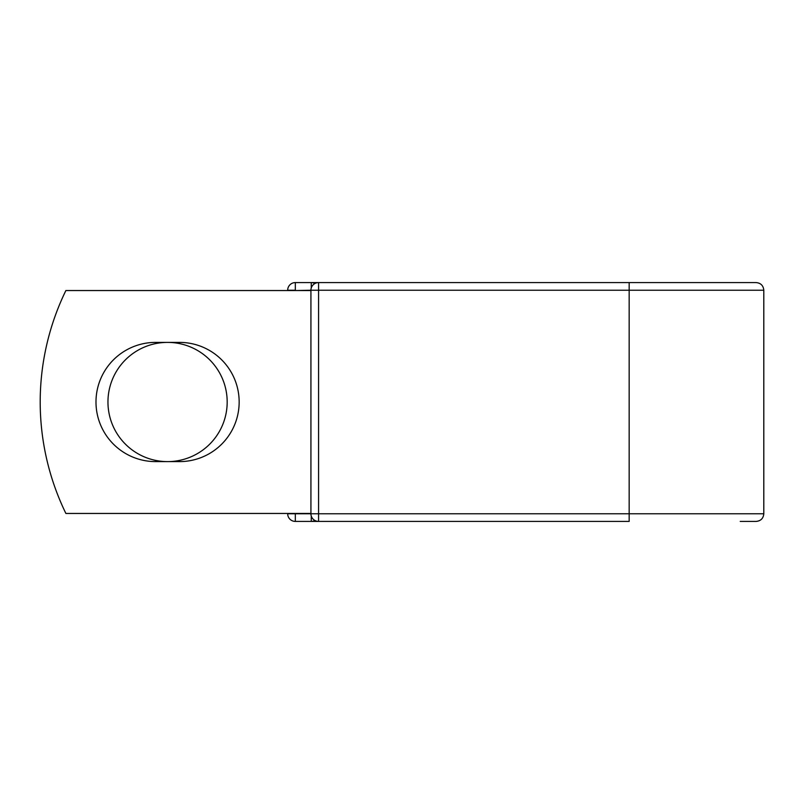 <?xml version="1.0" encoding="UTF-8"?>
<svg xmlns="http://www.w3.org/2000/svg" width="804" height="804" viewBox="0 0 804 804"><rect width="100%" height="100%" fill="white"/><g stroke="black" fill="none" stroke-linecap="round" stroke-linejoin="round"><path stroke-width="1.21" d="M95.988 402A59.607 59.607 0 0 0 155.594 461.607L179.543 461.607A59.607 59.607 0 0 0 239.16 402A59.607 59.607 0 0 0 179.543 342.393L155.594 342.393A59.607 59.607 0 0 0 95.988 402M107.957 402A59.607 59.607 0 0 1 167.574 342.393A59.607 59.607 0 0 1 227.18 402A59.607 59.607 0 0 1 167.574 461.607A59.607 59.607 0 0 1 107.957 402M629.17 282.586L318.575 282.586L318.575 290.234L763.8 290.234C763.348 285.591 760.795 283.038 756.162 282.586L629.17 282.586L629.17 521.414L295.329 521.414A7.638 7.638 0 0 1 287.681 513.766L287.681 513.454M287.681 290.546L287.681 290.234A7.638 7.638 0 0 1 295.329 282.586L311.248 282.586A7.638 7.638 0 0 1 314.907 283.521A7.638 7.638 0 0 0 311.248 282.586L318.575 282.586A7.638 7.638 0 0 0 310.927 290.234L295.329 290.546M740.233 521.414L756.162 521.414C760.795 520.962 763.348 518.409 763.8 513.766L763.8 290.234M311.248 515.947L311.248 521.414A7.638 7.638 0 0 0 314.907 520.479A7.638 7.638 0 0 1 311.248 521.414L295.329 521.414A7.638 7.638 0 0 1 287.681 513.766L310.927 513.766L310.927 290.234A7.638 7.638 0 0 1 318.575 282.586M310.927 513.454L65.878 513.454A254.747 254.747 0 0 1 65.878 290.546L310.927 290.546M310.927 513.766A7.638 7.638 0 0 0 318.575 521.414L318.575 513.766L310.927 513.766M295.329 513.454L295.329 521.414M287.681 290.234A7.638 7.638 0 0 1 295.329 282.586L295.329 290.234L287.681 290.234M310.927 290.234L318.575 290.234L318.575 513.766L763.8 513.766M311.248 288.053L311.248 282.586"/></g></svg>
